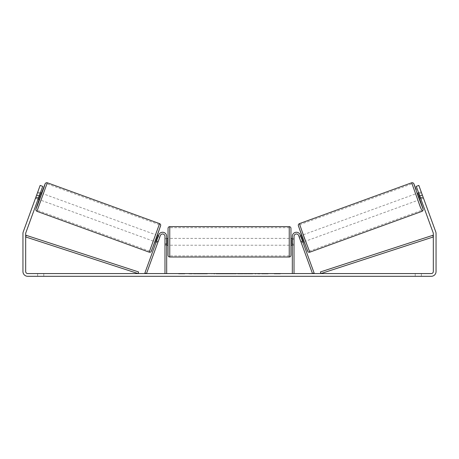 <?xml version="1.0" encoding="UTF-8"?>
<svg xmlns="http://www.w3.org/2000/svg" width="459" height="459" viewBox="0 0 459 459"><rect width="100%" height="100%" fill="white"/><g stroke="black" fill="none" stroke-linecap="round" stroke-linejoin="round"><path stroke-width="0.34" stroke-dasharray="2.29 1.72" d="M300.817 241.463L302.424 240.877L302.888 242.163L300.266 234.956A4.097 4.097 0 0 0 292.32 236.356A4.097 4.097 0 0 1 300.266 234.956A4.097 4.097 0 0 0 292.32 236.356L292.32 273.57L294.024 273.57L294.024 236.356A2.393 2.393 0 0 1 298.66 235.536A2.393 2.393 0 0 0 294.024 236.356L294.024 243.867L294.024 236.356A2.393 2.393 0 0 1 298.66 235.536L301.288 242.748L302.888 242.163L301.288 242.748L298.66 235.536L312.504 273.57L314.105 272.985L302.424 240.877L300.817 241.463M294.024 243.867L294.024 245.232L294.024 243.867L292.32 243.867L292.32 245.232L292.32 236.356L292.32 243.867L294.024 243.867M292.32 273.57L294.024 273.57M417.311 193.25L419.646 199.665L423.496 198.265L421.253 192.046M418.614 192.774L421.161 191.851M423.204 197.336L420.318 198.386L418.648 193.801L421.534 192.751M300.553 235.748L298.952 236.333L299.325 237.234L301.247 236.534L302.917 241.113L300.995 241.813L301.288 242.748M301.609 235.364L304.174 241.698L301.838 235.278M299.285 237.246L300.886 236.666M302.556 241.245L300.949 241.83M300.995 241.813L299.325 237.234M420.616 198.277L423.118 197.364M421.454 192.78L418.947 193.692M418.648 193.801L420.318 198.386M301.247 236.534L302.917 241.113M302.837 241.147L301.167 236.563M305.774 241.113L303.439 234.698L305.774 241.113L418.04 200.25L415.705 193.836L418.04 200.25M303.439 234.698L415.705 193.836M309.429 251.153L299.784 224.658L309.429 251.153L421.695 210.291L412.05 183.795L421.695 210.291M299.784 224.658L412.05 183.795M200.342 273.57L188.827 273.57L200.342 273.57M200.342 273.908L188.827 273.908L200.342 273.908M421.368 273.57L421.368 276.301L415.223 276.301L421.368 276.301L421.368 273.57L415.223 273.57L421.368 273.57M43.777 273.57L43.777 276.301L37.632 276.301L43.777 276.301L43.777 273.57L37.632 273.57L43.777 273.57M35.555 198.058L38.051 199.195L38.516 197.909L35.951 196.974L35.486 198.259L40.157 185.425L35.951 196.974L38.516 197.909L38.051 199.195L35.486 198.259M262.789 273.57L268.136 273.57L262.789 273.57L262.789 273.908L267.958 273.908L267.958 273.57M267.958 273.908L254.986 273.908L254.986 273.57L258.773 273.57L254.986 273.57L254.986 273.908L262.789 273.908M234.79 273.57L224.629 273.57L239.81 273.57L234.79 273.57L234.79 273.908L229.5 273.908L229.5 273.57M39.216 195.987L42.721 186.36L38.516 197.909L42.721 186.36L40.157 185.425L36.651 195.052L39.216 195.987L25.807 232.839A2.048 2.048 0 0 0 25.681 233.539L25.681 271.521A2.048 2.048 0 0 0 27.729 273.57L431.271 273.57A2.048 2.048 0 0 0 433.319 271.521L433.319 233.539A2.048 2.048 0 0 0 433.193 232.839L419.784 195.987L422.349 195.052L418.843 185.425L423.049 196.974L418.843 185.425L416.279 186.36L418.843 185.425L416.279 186.36L419.784 195.987M280.369 273.57L274.224 273.57L280.369 273.57L280.369 273.908L277.299 273.908L277.299 273.57M180.68 273.57L184.776 273.57L180.68 273.57L180.68 273.908L180.68 273.57M225.323 273.57L213.791 273.57L225.323 273.57L225.323 273.908L217.577 273.908L217.577 273.57L221.536 273.57L217.577 273.57L217.577 273.908L221.536 273.908L221.536 273.57L221.536 273.908L217.577 273.908L217.577 273.57L217.577 273.908L213.791 273.908L213.791 273.57L213.791 273.908L225.323 273.908L225.323 273.57M252.789 273.57L239.696 273.57L252.789 273.57L252.789 273.908L239.696 273.908L239.696 273.57L239.696 273.908L252.691 273.908L252.691 273.57M36.651 195.052L23.237 231.904A4.779 4.779 0 0 0 22.95 233.539L22.95 271.521A4.779 4.779 0 0 0 27.729 276.301L431.271 276.301A4.779 4.779 0 0 0 436.05 271.521L436.05 233.539A4.779 4.779 0 0 0 435.763 231.904L422.349 195.052M420.484 197.909L416.279 186.36L420.484 197.909L423.049 196.974L420.484 197.909M42.721 186.36L40.157 185.425L42.721 186.36M37.632 273.57L37.632 276.301L37.632 273.57M415.223 273.57L415.223 276.301L415.223 273.57M203.021 273.57L203.021 273.908L194.811 273.908L206.952 273.908L206.952 273.57L204.135 273.57L207.399 273.57L194.811 273.57L206.952 273.57L206.952 273.908L204.135 273.908L207.399 273.908L207.399 273.57M205.735 273.908L205.735 273.57M194.811 273.908L194.811 273.57L194.811 273.908M198.604 273.908L198.604 273.57L203.136 273.57L198.604 273.57L198.604 273.908L203.136 273.908L203.136 273.57L203.136 273.908L198.604 273.908L198.604 273.57L198.604 273.908M200.262 273.908L200.262 273.57M203.021 273.908L207.399 273.908M204.135 273.908L204.135 273.57M277.299 273.908L274.224 273.908L274.224 273.57M274.224 273.908L276.272 273.908L276.272 273.57L276.272 273.908L278.32 273.908L278.32 273.57L278.32 273.908L280.369 273.908M184.776 273.908L178.631 273.908L182.728 273.908L182.728 273.57L182.728 273.908L184.776 273.908L184.776 273.57M181.701 273.908L181.701 273.57M178.631 273.908L178.631 273.57M230.665 273.57L233.706 273.57L230.665 273.57L230.665 273.908L233.706 273.908L233.706 273.57M233.706 273.908L232.191 273.908L232.191 273.57M229.5 273.908L228.536 273.908L228.536 273.57M228.536 273.908L224.629 273.908L224.629 273.57M224.629 273.908L230.412 273.908L230.412 273.57M230.412 273.908L234.033 273.908L234.033 273.57M234.033 273.908L239.81 273.908L239.81 273.57M239.81 273.908L235.783 273.908L235.783 273.57M235.783 273.908L234.79 273.908M232.191 273.908L230.665 273.908M268.136 273.908L268.136 273.57M263.592 273.908L263.592 273.57M260.155 273.908L260.155 273.57M258.773 273.908L258.773 273.57L258.773 273.908M263.472 273.908L263.472 273.57M252.691 273.908L249.839 273.908L249.839 273.57M249.839 273.908L243.597 273.908L243.597 273.57L243.597 273.908L249.937 273.908L249.937 273.57M249.937 273.908L252.789 273.908M158.183 241.463L156.576 240.877L158.734 234.956A4.097 4.097 0 0 1 166.68 236.356A4.097 4.097 0 0 0 158.734 234.956A4.097 4.097 0 0 1 166.68 236.356L166.68 273.57L164.976 273.57L164.976 236.356A2.393 2.393 0 0 0 160.34 235.536A2.393 2.393 0 0 1 164.976 236.356L164.976 245.232L164.976 236.356A2.393 2.393 0 0 0 160.34 235.536L157.712 242.748L156.112 242.163L156.576 240.877L156.112 242.163L157.712 242.748L160.34 235.536L146.496 273.57L144.895 272.985L156.576 240.877L158.183 241.463M166.68 273.57L164.976 273.57M166.68 236.356L166.68 243.867L166.68 236.356M166.68 243.867L166.68 245.232L166.68 243.867L164.976 243.867L166.68 243.867M168.046 228.335L168.046 255.302M290.954 255.302L290.954 228.335M166.68 244.257L164.976 244.257L167.024 244.257L167.024 239.38L167.024 244.257L167.024 239.38L164.976 239.38L164.976 238.405L164.976 239.38L166.68 239.38M292.32 244.257L294.024 244.257L294.024 238.405L294.024 245.232L294.024 244.257L291.976 244.257L291.976 239.38L291.976 244.257L291.976 239.38L294.024 239.38L292.32 239.38M164.976 244.257L164.976 239.38L164.976 244.257M289.245 226.626L289.245 257.011M169.755 257.011L169.755 226.626M40.386 192.774L37.747 192.046M38.384 198.277L35.882 197.364L37.839 191.851M37.546 192.78L40.053 193.692M35.504 198.265L35.882 197.364M157.712 242.748L158.005 241.813L156.083 241.113L157.753 236.534L159.675 237.234L160.048 236.333L158.447 235.748M157.391 235.364L154.826 241.698L157.162 235.278M156.444 241.245L158.051 241.83M159.715 237.246L158.114 236.666M158.005 241.813L159.675 237.234M41.689 193.25L39.354 199.665M35.796 197.336L38.682 198.386L40.352 193.801L37.466 192.751M40.352 193.801L38.682 198.386M157.753 236.534L156.083 241.113M156.163 241.147L157.833 236.563M155.561 234.698L153.226 241.113L155.561 234.698L43.295 193.836L40.96 200.25L43.295 193.836M153.226 241.113L40.96 200.25M149.571 251.153L159.216 224.658L149.571 251.153L37.305 210.291L46.95 183.795L37.305 210.291M159.216 224.658L46.95 183.795M25.681 236.953L138.067 273.57L138.595 271.946L26.209 235.329L25.681 236.953M433.319 236.953L320.933 273.57L320.405 271.946L432.791 235.329L433.319 236.953M422.073 211.318L411.677 182.768M417.535 193.17L419.87 199.585L417.535 193.17M299.411 223.631L309.802 252.18M307.616 251.159L298.39 225.817M201.283 273.908L201.283 273.57M219.35 273.908L219.35 273.57M219.373 273.908L219.373 273.57M219.448 273.908L219.448 273.57M219.643 273.908L219.643 273.57M246.735 273.908L246.735 273.57M246.896 273.908L246.896 273.57M246.856 273.908L246.856 273.57L246.856 273.908M201.105 273.908L201.105 273.57M201.082 273.908L201.082 273.57M41.465 193.17L39.13 199.585L41.465 193.17M159.589 223.631L149.198 252.18M36.927 211.318L47.323 182.768M151.384 251.159L160.61 225.817M294.024 245.232L292.32 245.232L294.024 245.232M188.827 273.908L188.827 273.57M420.949 199.195L423.514 198.259M211.857 273.908L211.857 273.57M164.976 245.232L166.68 245.232L164.976 245.232M166.68 238.405L164.976 238.405M294.024 238.405L292.32 238.405M289.245 238.405L169.755 238.405M289.245 255.915L169.755 255.915M289.245 227.716L169.755 227.716M289.245 245.232L169.755 245.232"/><path stroke-width="0.69" d="M294.024 273.57L294.024 236.356A2.393 2.393 0 0 1 298.66 235.536L312.504 273.57L314.105 272.985L300.266 234.956A4.097 4.097 0 0 0 292.32 236.356L292.32 273.57M422.073 211.318L309.802 252.18L304.346 237.997L299.411 223.631L411.677 182.768L420.364 207.204L422.291 211.22L423.158 210.084L422.986 208.638L419.87 199.585L423.089 209.132L418.247 196.544L413.869 183.789L416.204 189.601L413.639 183.353L412.779 182.745L411.677 182.768M419.646 199.665L417.311 193.25L418.614 192.774M421.253 192.046L423.445 198.058M300.553 235.748L301.609 235.364M302.888 242.163L303.944 241.778M299.285 237.246L298.952 236.333M300.886 236.666L301.167 236.563L302.837 241.147L302.556 241.245M300.949 241.83L301.288 242.748M299.239 237.263L300.909 241.847M418.947 193.692L418.568 193.83L420.232 198.414L420.616 198.277M420.232 198.414L418.568 193.83M39.216 195.987L36.651 195.052L40.157 185.425L42.721 186.36L25.807 232.839A2.048 2.048 0 0 0 25.681 233.539L25.681 271.521A2.048 2.048 0 0 0 27.729 273.57L431.271 273.57A2.048 2.048 0 0 0 433.319 271.521L433.319 233.539A2.048 2.048 0 0 0 433.193 232.839L416.279 186.36L418.843 185.425L422.349 195.052L419.784 195.987M36.651 195.052L23.237 231.904A4.779 4.779 0 0 0 22.95 233.539L22.95 271.521A4.779 4.779 0 0 0 27.729 276.301L431.271 276.301A4.779 4.779 0 0 0 436.05 271.521L436.05 233.539A4.779 4.779 0 0 0 435.763 231.904L422.349 195.052M166.68 273.57L166.68 236.356A4.097 4.097 0 0 0 158.734 234.956L144.895 272.985L146.496 273.57L160.34 235.536A2.393 2.393 0 0 1 164.976 236.356L164.976 273.57M168.046 241.818L168.046 228.335C168.149 227.297 168.717 226.729 169.755 226.626L169.755 257.011C168.717 256.908 168.149 256.34 168.046 255.302L168.046 241.818M290.954 228.335L290.954 255.302C290.851 256.34 290.283 256.908 289.245 257.011L289.245 226.626C290.283 226.729 290.851 227.297 290.954 228.335M166.68 239.38L167.024 239.38L167.024 244.257L166.68 244.257M292.32 244.257L291.976 244.257L291.976 239.38L292.32 239.38M159.589 223.631L47.323 182.768L36.927 211.318L149.198 252.18L159.589 223.631C160.357 224.026 160.73 224.594 160.713 225.34L156.238 238.554L151.045 251.733C150.747 252.163 150.127 252.312 149.198 252.18M38.051 199.195L39.354 199.665L40.581 196.481L41.689 193.25L40.386 192.774M40.053 193.692L40.432 193.83L38.768 198.414L38.384 198.277M159.715 237.246L160.048 236.333M158.447 235.748L157.391 235.364M156.112 242.163L155.056 241.778M157.712 242.748L158.051 241.83M158.114 236.666L157.833 236.563L156.163 241.147L156.444 241.245M159.761 237.263L158.091 241.847M37.747 192.046L35.555 198.058M38.768 198.414L40.432 193.83M25.681 236.953L138.067 273.57L138.595 271.946L26.209 235.329L25.681 236.953M433.319 236.953L320.933 273.57L320.405 271.946L432.791 235.329L433.319 236.953M298.39 225.817L307.616 251.159M36.927 211.318L35.945 210.388L35.854 209.229L39.13 199.585L35.911 209.132L37.426 205.477L43.949 187.559L45.131 183.789L41.465 193.17L45.28 183.462L46.227 182.739L47.323 182.768M160.61 225.817L151.384 251.159M309.802 252.18C308.873 252.312 308.253 252.163 307.955 251.733L302.762 238.554L298.287 225.34C298.27 224.594 298.643 224.026 299.411 223.631M289.245 226.626L169.755 226.626M168.046 238.405L166.68 238.405M292.32 238.405L290.954 238.405M292.32 245.232L290.954 245.232M168.046 245.232L166.68 245.232M289.245 257.011L169.755 257.011"/></g></svg>
